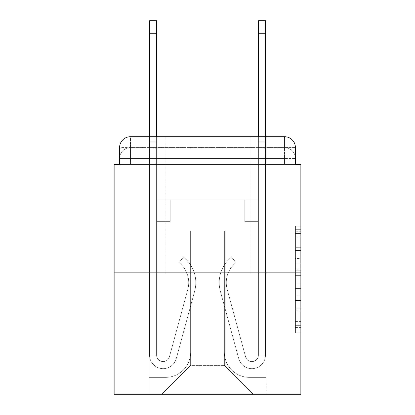 <?xml version="1.0" encoding="UTF-8"?>
<svg xmlns="http://www.w3.org/2000/svg" width="415" height="415" viewBox="0 0 415 415"><rect width="100%" height="100%" fill="white"/><g stroke="black" fill="none" stroke-linecap="round" stroke-linejoin="round"><path stroke-width="0.31" stroke-dasharray="2.08 1.56" d="M295.428 258.524L295.428 275.627L300.875 275.627L300.875 327.466L300.875 231.269L300.875 275.627L295.428 275.627L295.428 229.666L295.428 332.809L295.428 225.926L295.428 325.329L300.875 325.329L295.428 325.329L300.875 325.329L295.428 325.329L295.428 308.226L295.428 332.809L300.875 332.809L300.875 225.926L300.875 325.064L300.875 283.108L295.428 283.108L300.875 283.108L300.875 308.226L300.875 233.406L295.428 233.406L300.875 233.406L300.875 332.809L300.875 231.269L300.875 332.809L295.428 332.809L295.428 225.926L300.875 225.926L300.875 231.269L300.875 225.926L300.875 231.269L300.875 225.926L300.875 229.666L300.875 225.926L295.428 225.926L295.428 233.406L300.875 233.406L295.428 233.406L295.428 258.524L300.875 258.524M165.03 136.722L165.03 272.837L249.97 272.837L165.03 272.837L249.97 272.837L165.03 272.837L165.03 136.722L249.97 136.722L165.03 136.722L249.97 136.722L165.03 136.722L249.97 136.722L249.97 272.837L249.97 136.722M119.572 164.485L130.46 164.485L119.572 164.485L130.46 164.485L119.572 164.485L119.572 158.499L284.54 158.499L119.572 158.499L130.46 158.499L130.46 147.61L284.54 147.61L130.46 147.61L284.54 147.61L284.54 158.499L295.428 158.499L284.54 158.499L284.54 147.61L284.54 158.499L295.428 158.499L284.54 158.499L295.428 158.499L284.54 158.499L295.428 158.499L284.54 158.499L295.428 158.499L284.54 158.499L295.428 158.499L284.54 158.499L295.428 158.499L284.54 158.499L295.428 158.499L284.54 158.499L295.428 158.499L284.54 158.499L295.428 158.499L284.54 158.499L295.428 158.499L284.54 158.499L295.428 158.499L284.54 158.499L295.428 158.499L284.54 158.499L295.428 158.499L284.54 158.499L284.54 147.61L284.54 158.499L284.54 147.61L284.54 158.499L284.54 147.61L284.54 158.499L284.54 147.61L284.54 158.499L284.54 147.61L284.54 158.499L284.54 147.61L284.54 158.499L284.54 147.61L284.54 158.499L284.54 147.61L284.54 158.499L284.54 147.61L284.54 158.499L284.54 147.61L284.54 158.499L284.54 147.61L284.54 158.499L284.54 147.61L284.54 158.499L284.54 147.61L295.428 147.61L119.572 147.61A10.889 10.889 0 0 1 130.46 136.722L284.54 136.722L130.46 136.722A10.889 10.889 0 0 0 119.572 147.61L130.46 147.61A10.889 10.889 0 0 0 119.572 158.499L130.46 158.499L130.46 147.61A10.889 10.889 0 0 0 119.572 158.499L130.46 158.499L119.572 158.499L130.46 158.499L119.572 158.499L130.46 158.499L119.572 158.499L130.46 158.499L119.572 158.499L130.46 158.499L119.572 158.499L130.46 158.499L119.572 158.499L130.46 158.499L119.572 158.499L130.46 158.499L119.572 158.499L130.46 158.499L119.572 158.499L130.46 158.499L119.572 158.499L130.46 158.499L119.572 158.499L119.572 164.485L119.572 158.499L119.572 164.485L119.572 158.499L119.572 164.485L119.572 158.499L119.572 164.485L119.572 158.499L119.572 164.485L119.572 158.499L119.572 164.485L119.572 158.499L119.572 164.485L114.125 164.485L114.125 394.25L300.875 394.25L300.875 164.485L295.428 164.485L295.428 147.61A10.889 10.889 0 0 0 284.54 136.722A10.889 10.889 0 0 1 295.428 147.61L295.428 164.485L119.572 164.485L119.572 147.61L119.572 164.485L295.428 164.485L284.54 164.485L295.428 164.485L284.54 164.485L295.428 164.485L284.54 164.485L295.428 164.485L284.54 164.485L295.428 164.485L284.54 164.485L295.428 164.485L284.54 164.485L295.428 164.485L284.54 164.485L295.428 164.485L284.54 164.485L295.428 164.485L284.54 164.485L295.428 164.485L284.54 164.485L295.428 164.485L284.54 164.485L295.428 164.485L284.54 164.485L295.428 164.485L284.54 164.485L295.428 164.485L284.54 164.485L284.54 147.61L284.54 164.485L284.54 158.499L284.54 164.485L284.54 158.499L284.54 164.485L284.54 158.499L284.54 164.485L284.54 158.499L284.54 164.485L284.54 158.499L284.54 164.485L284.54 158.499L284.54 164.485L284.54 158.499L284.54 164.485L284.54 158.499L284.54 164.485L284.54 158.499L284.54 164.485L284.54 158.499L284.54 164.485L284.54 158.499L284.54 164.485L284.54 158.499L284.54 164.485L284.54 158.499L284.54 164.485L284.54 158.499L284.54 164.485L295.428 164.485L295.428 158.499A10.889 10.889 0 0 0 284.54 147.61L284.54 136.722A10.889 10.889 0 0 1 295.428 147.61A10.889 10.889 0 0 0 284.54 136.722L284.54 147.61A10.889 10.889 0 0 1 295.428 158.499A10.889 10.889 0 0 0 284.54 147.61A10.889 10.889 0 0 1 295.428 158.499A10.889 10.889 0 0 0 284.54 147.61A10.889 10.889 0 0 1 295.428 158.499A10.889 10.889 0 0 0 284.54 147.61A10.889 10.889 0 0 1 295.428 158.499A10.889 10.889 0 0 0 284.54 147.61A10.889 10.889 0 0 1 295.428 158.499A10.889 10.889 0 0 0 284.54 147.61A10.889 10.889 0 0 1 295.428 158.499A10.889 10.889 0 0 0 284.54 147.61A10.889 10.889 0 0 1 295.428 158.499L295.428 164.485M300.875 269.216L300.875 263.873L300.875 269.216L295.428 269.216L295.428 247.703L295.428 311.032L295.428 295.132L300.875 295.132L295.428 295.132L295.428 332.809L300.875 332.809L295.428 332.809L300.875 332.809L295.428 332.809L295.428 225.926L300.875 225.926L295.428 225.926L300.875 225.926L295.428 225.926L295.428 269.216L300.875 269.216M114.125 272.837L300.875 272.837M149.514 136.722L156.595 136.722L156.595 142.163L156.595 20.75L156.595 199.88L170.202 199.88L156.595 199.88L170.202 199.88L156.595 199.88L156.595 355.048A6.531 6.531 0 0 0 169.429 356.77A6.531 6.531 0 0 1 156.595 355.048A6.531 6.531 0 0 0 169.429 356.77L187.813 289.369A25.59 25.59 0 0 0 179.031 262.591A25.59 25.59 0 0 1 187.813 289.369A25.59 25.59 0 0 0 179.031 262.591L183.435 257.046A32.666 32.666 0 0 1 194.64 291.231L176.256 358.633A13.612 13.612 0 0 1 149.514 355.048L149.514 142.163L156.595 142.163L156.595 20.75L156.595 199.88L156.595 20.75L156.595 199.88L170.202 199.88L170.202 221.657L170.202 199.88L170.202 221.657L156.595 221.657L156.595 355.048L149.514 355.048L149.514 142.163L156.595 142.163L156.595 20.75L156.595 199.88L170.202 199.88L156.595 199.88L156.595 221.657L156.595 20.75L149.514 20.75L149.514 153.052L149.514 142.163L156.595 142.163L156.595 199.88L170.202 199.88L156.595 199.88L170.202 199.88L170.202 221.657L156.595 221.657L156.595 355.048L149.514 355.048L149.514 142.163L156.595 142.163L149.514 142.163L156.595 142.163L149.514 142.163L149.514 20.75L149.514 153.052L149.514 142.163L156.595 142.163L149.514 142.163L156.595 142.163L149.514 142.163L149.514 20.75L149.514 153.052L149.514 142.163L156.595 142.163L149.514 142.163L156.595 142.163L149.514 142.163L149.514 20.75L149.514 153.052L149.514 142.163L156.595 142.163L149.514 142.163L156.595 142.163L149.514 142.163L149.514 20.75L149.514 153.052L149.514 142.163L156.595 142.163L149.514 142.163L156.595 142.163L156.595 355.048A6.531 6.531 0 0 0 169.429 356.77L187.813 289.369A25.59 25.59 0 0 0 179.031 262.591L183.435 257.046A32.666 32.666 0 0 1 194.64 291.231L176.256 358.633A13.612 13.612 0 0 1 149.514 355.048L149.514 153.052L156.595 153.052L156.595 142.163L149.514 142.163L149.514 20.75L149.514 153.052L156.595 153.052L156.595 199.88L156.595 142.163L149.514 142.163L156.595 142.163L149.514 142.163L149.514 33.273L149.514 153.052L156.595 153.052L156.595 199.88L170.202 199.88L170.202 221.657L156.595 221.657L156.595 199.88L170.202 199.88L156.595 199.88L156.595 355.048A6.531 6.531 0 0 0 169.429 356.77A6.531 6.531 0 0 1 156.595 355.048L149.514 355.048L149.514 153.052L156.595 153.052L156.595 199.88L170.202 199.88L156.595 199.88L170.202 199.88L170.202 221.657L156.595 221.657L156.595 355.048L149.514 355.048L149.514 153.052L156.595 153.052L156.595 221.657L156.595 199.88L170.202 199.88L170.202 221.657L170.202 199.88L156.595 199.88L170.202 199.88L156.595 199.88L156.595 355.048A6.531 6.531 0 0 0 169.429 356.77L187.813 289.369A25.59 25.59 0 0 0 179.031 262.591A25.59 25.59 0 0 1 187.813 289.369A25.59 25.59 0 0 0 179.031 262.591L183.435 257.046A32.666 32.666 0 0 1 194.64 291.231L176.256 358.633A13.612 13.612 0 0 1 149.514 355.048L149.514 153.052L156.595 153.052L156.595 199.88L170.202 199.88L170.202 221.657L170.202 199.88L170.202 221.657L156.595 221.657L156.595 355.048A6.531 6.531 0 0 0 169.429 356.77L187.813 289.369A25.59 25.59 0 0 0 179.031 262.591L183.435 257.046A32.666 32.666 0 0 1 194.64 291.231L176.256 358.633A13.612 13.612 0 0 1 149.514 355.048L149.514 153.052L156.595 153.052L156.595 199.88L170.202 199.88L156.595 199.88L156.595 221.657L156.595 199.88L170.202 199.88L156.595 199.88L170.202 199.88L170.202 221.657L156.595 221.657L156.595 355.048L149.514 355.048L149.514 153.052L156.595 153.052L156.595 355.048L149.514 355.048L149.514 153.052L156.595 153.052L149.514 153.052L156.595 153.052L149.514 153.052L156.595 153.052L149.514 153.052L156.595 153.052L149.514 153.052L149.514 355.048L149.514 142.163L156.595 142.163L149.514 142.163L156.595 142.163L149.514 142.163L149.514 136.722M258.405 136.722L265.486 136.722L265.486 142.163L258.405 142.163L258.405 20.75L258.405 199.88L244.798 199.88L258.405 199.88L244.798 199.88L258.405 199.88L258.405 355.048A6.531 6.531 0 0 1 245.571 356.77A6.531 6.531 0 0 0 258.405 355.048A6.531 6.531 0 0 1 245.571 356.77L227.187 289.369A25.59 25.59 0 0 1 235.969 262.591A25.59 25.59 0 0 0 227.187 289.369A25.59 25.59 0 0 1 235.969 262.591L231.565 257.046A32.666 32.666 0 0 0 220.36 291.231L238.744 358.633A13.612 13.612 0 0 0 265.486 355.048L265.486 142.163L258.405 142.163L258.405 20.75L258.405 199.88L258.405 20.75L258.405 199.88L244.798 199.88L244.798 221.657L244.798 199.88L244.798 221.657L258.405 221.657L258.405 355.048L265.486 355.048L265.486 20.75L265.486 153.052L265.486 142.163L258.405 142.163L258.405 20.75L258.405 199.88L244.798 199.88L258.405 199.88L258.405 221.657L258.405 20.75L258.405 199.88L244.798 199.88L258.405 199.88L244.798 199.88L244.798 221.657L258.405 221.657L258.405 355.048L265.486 355.048L265.486 142.163L258.405 142.163L258.405 136.722M224.38 352.325A25.045 25.045 0 0 0 249.425 377.37A25.045 25.045 0 0 1 224.38 352.325L224.38 230.911L224.38 352.325A25.045 25.045 0 0 0 249.425 377.37L266.031 377.37L249.425 377.37A25.045 25.045 0 0 1 224.38 352.325L224.38 230.911L190.62 230.911L224.38 230.911L224.38 352.325A25.045 25.045 0 0 0 249.425 377.37L266.031 377.37L249.425 377.37A25.045 25.045 0 0 1 224.38 352.325L224.38 230.911L190.62 230.911L190.62 352.325L190.62 230.911L224.38 230.911L224.38 352.325A25.045 25.045 0 0 0 249.425 377.37L266.031 377.37L249.425 377.37A25.045 25.045 0 0 1 224.38 352.325L224.38 230.911L190.62 230.911L190.62 352.325A25.045 25.045 0 0 1 165.575 377.37A25.045 25.045 0 0 0 190.62 352.325L190.62 230.911L224.38 230.911L224.38 352.325A25.045 25.045 0 0 0 249.425 377.37L266.031 377.37L249.425 377.37A25.045 25.045 0 0 1 224.38 352.325L224.38 230.911L190.62 230.911L190.62 352.325A25.045 25.045 0 0 1 165.575 377.37L148.969 377.37L165.575 377.37A25.045 25.045 0 0 0 190.62 352.325L190.62 230.911L224.38 230.911L224.38 352.325A25.045 25.045 0 0 0 249.425 377.37L266.031 377.37L249.425 377.37A25.045 25.045 0 0 1 224.38 352.325L224.38 230.911L190.62 230.911L190.62 352.325A25.045 25.045 0 0 1 165.575 377.37L148.969 377.37L165.575 377.37A25.045 25.045 0 0 0 190.62 352.325L190.62 230.911L224.38 230.911L224.38 352.325A25.045 25.045 0 0 0 249.425 377.37L266.031 377.37L249.425 377.37A25.045 25.045 0 0 1 224.38 352.325L224.38 230.911L190.62 230.911L190.62 352.325A25.045 25.045 0 0 1 165.575 377.37L148.969 377.37L165.575 377.37A25.045 25.045 0 0 0 190.62 352.325L190.62 230.911L224.38 230.911L224.38 352.325A25.045 25.045 0 0 0 249.425 377.37L266.031 377.37L249.425 377.37A25.045 25.045 0 0 1 224.38 352.325L224.38 230.911L190.62 230.911L190.62 352.325A25.045 25.045 0 0 1 165.575 377.37L148.969 377.37L165.575 377.37A25.045 25.045 0 0 0 190.62 352.325L190.62 230.911L224.38 230.911L224.38 352.325A25.045 25.045 0 0 0 249.425 377.37L266.031 377.37L249.425 377.37A25.045 25.045 0 0 1 224.38 352.325L224.38 230.911L190.62 230.911L190.62 352.325A25.045 25.045 0 0 1 165.575 377.37L148.969 377.37L165.575 377.37A25.045 25.045 0 0 0 190.62 352.325L190.62 230.911L224.38 230.911L224.38 352.325A25.045 25.045 0 0 0 249.425 377.37L266.031 377.37L249.425 377.37A25.045 25.045 0 0 1 224.38 352.325L224.38 230.911L190.62 230.911L190.62 352.325A25.045 25.045 0 0 1 165.575 377.37L148.969 377.37L165.575 377.37A25.045 25.045 0 0 0 190.62 352.325L190.62 230.911L224.38 230.911L224.38 352.325A25.045 25.045 0 0 0 249.425 377.37L266.031 377.37L249.425 377.37A25.045 25.045 0 0 1 224.38 352.325L224.38 230.911L190.62 230.911L190.62 352.325A25.045 25.045 0 0 1 165.575 377.37L148.969 377.37L165.575 377.37A25.045 25.045 0 0 0 190.62 352.325L190.62 230.911L224.38 230.911L224.38 352.325A25.045 25.045 0 0 0 249.425 377.37L266.031 377.37L249.425 377.37A25.045 25.045 0 0 1 224.38 352.325L224.38 230.911L190.62 230.911L190.62 352.325A25.045 25.045 0 0 1 165.575 377.37L148.969 377.37L165.575 377.37A25.045 25.045 0 0 0 190.62 352.325L190.62 230.911L224.38 230.911L224.38 352.325A25.045 25.045 0 0 0 249.425 377.37L266.031 377.37L249.425 377.37A25.045 25.045 0 0 1 224.38 352.325L224.38 230.911L190.62 230.911L190.62 352.325A25.045 25.045 0 0 1 165.575 377.37L148.969 377.37L165.575 377.37A25.045 25.045 0 0 0 190.62 352.325L190.62 230.911L224.38 230.911L224.38 352.325A25.045 25.045 0 0 0 249.425 377.37L266.031 377.37L249.425 377.37A25.045 25.045 0 0 1 224.38 352.325L224.38 230.911L190.62 230.911L190.62 352.325A25.045 25.045 0 0 1 165.575 377.37L148.969 377.37L165.575 377.37A25.045 25.045 0 0 0 190.62 352.325L190.62 230.911L224.38 230.911L224.38 352.325M148.969 164.485L148.969 377.37L165.575 377.37A25.045 25.045 0 0 0 190.62 352.325A25.045 25.045 0 0 1 165.575 377.37L148.969 377.37L148.969 164.485L157.14 164.485L157.14 199.88L257.86 199.88L157.14 199.88L257.86 199.88L157.14 199.88L257.86 199.88L157.14 199.88L257.86 199.88L157.14 199.88L257.86 199.88L157.14 199.88L257.86 199.88L157.14 199.88L257.86 199.88L157.14 199.88L257.86 199.88L157.14 199.88L257.86 199.88L157.14 199.88L257.86 199.88L157.14 199.88L257.86 199.88L157.14 199.88L257.86 199.88L157.14 199.88L257.86 199.88L157.14 199.88L257.86 199.88L157.14 199.88L257.86 199.88L157.14 199.88L157.14 164.485L148.969 164.485L148.969 377.37L148.969 164.485L157.14 164.485L157.14 199.88L157.14 164.485L148.969 164.485L148.969 377.37L148.969 164.485L157.14 164.485L157.14 199.88L157.14 164.485L148.969 164.485L148.969 377.37L148.969 164.485L157.14 164.485L157.14 199.88L157.14 164.485L148.969 164.485L148.969 377.37L148.969 164.485L157.14 164.485L157.14 199.88L157.14 164.485L148.969 164.485L148.969 377.37L148.969 164.485L157.14 164.485L157.14 199.88L157.14 164.485L148.969 164.485L148.969 377.37L148.969 164.485L157.14 164.485L157.14 199.88L157.14 164.485L148.969 164.485L148.969 377.37L148.969 164.485L157.14 164.485L157.14 199.88L157.14 164.485L148.969 164.485L148.969 377.37L148.969 164.485L157.14 164.485L157.14 199.88L157.14 164.485L148.969 164.485L148.969 377.37L148.969 164.485L157.14 164.485L157.14 199.88L157.14 164.485L148.969 164.485L148.969 377.37L148.969 164.485L157.14 164.485L157.14 199.88L157.14 164.485L148.969 164.485L148.969 377.37L148.969 164.485L157.14 164.485L157.14 199.88L157.14 164.485L148.969 164.485L148.969 377.37L148.969 164.485L157.14 164.485L157.14 199.88L157.14 164.485L148.969 164.485L148.969 377.37L165.575 377.37A25.045 25.045 0 0 0 190.62 352.325L190.62 230.911L190.62 352.325A25.045 25.045 0 0 1 165.575 377.37A25.045 25.045 0 0 0 190.62 352.325L190.62 230.911L224.38 230.911L190.62 230.911L190.62 352.325A25.045 25.045 0 0 1 165.575 377.37L148.969 377.37L148.969 164.485L157.14 164.485L157.14 199.88L157.14 164.485L148.969 164.485L148.969 394.25L161.767 394.25L148.969 394.25L148.969 164.485L157.14 164.485L157.14 199.88L157.14 164.485L148.969 164.485M257.86 164.485L257.86 199.88L257.86 164.485L266.031 164.485L266.031 377.37L249.425 377.37L266.031 377.37L266.031 164.485L257.86 164.485L257.86 199.88L257.86 164.485L266.031 164.485L266.031 377.37L266.031 164.485L257.86 164.485L257.86 199.88L257.86 164.485L266.031 164.485L266.031 377.37L266.031 164.485L257.86 164.485L257.86 199.88L257.86 164.485L266.031 164.485L266.031 377.37L266.031 164.485L257.86 164.485L257.86 199.88L257.86 164.485L266.031 164.485L266.031 377.37L266.031 164.485L257.86 164.485L257.86 199.88L257.86 164.485L266.031 164.485L266.031 377.37L266.031 164.485L257.86 164.485L257.86 199.88L257.86 164.485L266.031 164.485L266.031 377.37L266.031 164.485L257.86 164.485L257.86 199.88L257.86 164.485L266.031 164.485L266.031 377.37L266.031 164.485L257.86 164.485L257.86 199.88L257.86 164.485L266.031 164.485L266.031 377.37L266.031 164.485L257.86 164.485L257.86 199.88L257.86 164.485L266.031 164.485L266.031 377.37L266.031 164.485L257.86 164.485L257.86 199.88L257.86 164.485L266.031 164.485L266.031 377.37L266.031 164.485L257.86 164.485L257.86 199.88L257.86 164.485L266.031 164.485L266.031 377.37L266.031 164.485L257.86 164.485L257.86 199.88L257.86 164.485L266.031 164.485L266.031 377.37L266.031 164.485L257.86 164.485L257.86 199.88L257.86 164.485L266.031 164.485L266.031 377.37L266.031 164.485L257.86 164.485L257.86 199.88L257.86 164.485L266.031 164.485L266.031 394.25L161.767 394.25L266.031 394.25L266.031 164.485L257.86 164.485M224.38 230.911L224.38 365.392L224.38 230.911L190.62 230.911L190.62 365.392L224.38 365.392L190.62 365.392L190.62 230.911L190.62 365.392L161.767 394.25L190.62 365.392L161.767 394.25L190.62 365.392L190.62 230.911L224.38 230.911L224.38 365.392L253.233 394.25L224.38 365.392L253.233 394.25L224.38 365.392L224.38 230.911L190.62 230.911L224.38 230.911M130.46 136.722A10.889 10.889 0 0 0 119.572 147.61A10.889 10.889 0 0 1 130.46 136.722L130.46 147.61A10.889 10.889 0 0 0 119.572 158.499L130.46 158.499L119.572 158.499A10.889 10.889 0 0 1 130.46 147.61A10.889 10.889 0 0 0 119.572 158.499A10.889 10.889 0 0 1 130.46 147.61A10.889 10.889 0 0 0 119.572 158.499A10.889 10.889 0 0 1 130.46 147.61A10.889 10.889 0 0 0 119.572 158.499A10.889 10.889 0 0 1 130.46 147.61A10.889 10.889 0 0 0 119.572 158.499A10.889 10.889 0 0 1 130.46 147.61A10.889 10.889 0 0 0 119.572 158.499A10.889 10.889 0 0 1 130.46 147.61L130.46 136.722M295.428 275.627L300.875 275.627L295.428 275.627M295.428 229.666L295.428 225.926L295.428 229.666L300.875 229.666L295.428 229.666M295.428 310.768L295.428 288.456L295.428 310.768L300.875 310.768L295.428 310.768M295.428 288.456L295.428 283.108L300.875 283.108L295.428 283.108L295.428 288.456L300.875 288.456L295.428 288.456M295.428 247.703L295.428 233.406L295.428 247.703L300.875 247.703L295.428 247.703M295.428 225.926L300.875 225.926L295.428 225.926L295.428 231.269L295.428 225.926L300.875 225.926M295.428 332.809L300.875 332.809L295.428 332.809L295.428 327.466L295.428 332.809M265.486 20.75L265.486 355.048L265.486 153.052L265.486 355.048L265.486 153.052L265.486 355.048L265.486 153.052L265.486 355.048L265.486 153.052L265.486 355.048L265.486 153.052L265.486 355.048L258.405 355.048L265.486 355.048A13.612 13.612 0 0 1 238.744 358.633A13.612 13.612 0 0 0 265.486 355.048A13.612 13.612 0 0 1 238.744 358.633A13.612 13.612 0 0 0 265.486 355.048L258.405 355.048L265.486 355.048A13.612 13.612 0 0 1 238.744 358.633A13.612 13.612 0 0 0 265.486 355.048A13.612 13.612 0 0 1 238.744 358.633A13.612 13.612 0 0 0 265.486 355.048L258.405 355.048L265.486 355.048A13.612 13.612 0 0 1 238.744 358.633A13.612 13.612 0 0 0 265.486 355.048A13.612 13.612 0 0 1 238.744 358.633A13.612 13.612 0 0 0 265.486 355.048L258.405 355.048L265.486 355.048A13.612 13.612 0 0 1 238.744 358.633A13.612 13.612 0 0 0 265.486 355.048A13.612 13.612 0 0 1 238.744 358.633A13.612 13.612 0 0 0 265.486 355.048L258.405 355.048L265.486 355.048A13.612 13.612 0 0 1 238.744 358.633A13.612 13.612 0 0 0 265.486 355.048A13.612 13.612 0 0 1 238.744 358.633A13.612 13.612 0 0 0 265.486 355.048L258.405 355.048L265.486 355.048A13.612 13.612 0 0 1 238.744 358.633A13.612 13.612 0 0 0 265.486 355.048A13.612 13.612 0 0 1 238.744 358.633A13.612 13.612 0 0 0 265.486 355.048L258.405 355.048L265.486 355.048A13.612 13.612 0 0 1 238.744 358.633A13.612 13.612 0 0 0 265.486 355.048A13.612 13.612 0 0 1 238.744 358.633A13.612 13.612 0 0 0 265.486 355.048A13.612 13.612 0 0 1 238.744 358.633A13.612 13.612 0 0 0 265.486 355.048A13.612 13.612 0 0 1 238.744 358.633L220.36 291.231A32.666 32.666 0 0 1 231.565 257.046A32.666 32.666 0 0 0 220.36 291.231A32.666 32.666 0 0 1 231.565 257.046A32.666 32.666 0 0 0 220.36 291.231A32.666 32.666 0 0 1 231.565 257.046A32.666 32.666 0 0 0 220.36 291.231A32.666 32.666 0 0 1 231.565 257.046A32.666 32.666 0 0 0 220.36 291.231A32.666 32.666 0 0 1 231.565 257.046A32.666 32.666 0 0 0 220.36 291.231A32.666 32.666 0 0 1 231.565 257.046A32.666 32.666 0 0 0 220.36 291.231A32.666 32.666 0 0 1 231.565 257.046A32.666 32.666 0 0 0 220.36 291.231A32.666 32.666 0 0 1 231.565 257.046A32.666 32.666 0 0 0 220.36 291.231A32.666 32.666 0 0 1 231.565 257.046A32.666 32.666 0 0 0 220.36 291.231A32.666 32.666 0 0 1 231.565 257.046A32.666 32.666 0 0 0 220.36 291.231A32.666 32.666 0 0 1 231.565 257.046A32.666 32.666 0 0 0 220.36 291.231A32.666 32.666 0 0 1 231.565 257.046A32.666 32.666 0 0 0 220.36 291.231A32.666 32.666 0 0 1 231.565 257.046A32.666 32.666 0 0 0 220.36 291.231A32.666 32.666 0 0 1 231.565 257.046A32.666 32.666 0 0 0 220.36 291.231A32.666 32.666 0 0 1 231.565 257.046A32.666 32.666 0 0 0 220.36 291.231A32.666 32.666 0 0 1 231.565 257.046L235.969 262.591L231.565 257.046A32.666 32.666 0 0 0 220.36 291.231L238.744 358.633A13.612 13.612 0 0 0 265.486 355.048L258.405 355.048A6.531 6.531 0 0 1 245.571 356.77L227.187 289.369A25.59 25.59 0 0 1 235.969 262.591L231.565 257.046A32.666 32.666 0 0 0 220.36 291.231L238.744 358.633A13.612 13.612 0 0 0 265.486 355.048L265.486 153.052L258.405 153.052L258.405 199.88L258.405 153.052L258.405 199.88L258.405 153.052L258.405 199.88L258.405 153.052L258.405 199.88L244.798 199.88L258.405 199.88L258.405 355.048A6.531 6.531 0 0 1 245.571 356.77L227.187 289.369A25.59 25.59 0 0 1 235.969 262.591L231.565 257.046L235.969 262.591A25.59 25.59 0 0 0 227.187 289.369L245.571 356.77L227.187 289.369A25.59 25.59 0 0 1 235.969 262.591A25.59 25.59 0 0 0 227.187 289.369L245.571 356.77L227.187 289.369A25.59 25.59 0 0 1 235.969 262.591A25.59 25.59 0 0 0 227.187 289.369L245.571 356.77L227.187 289.369A25.59 25.59 0 0 1 235.969 262.591A25.59 25.59 0 0 0 227.187 289.369L245.571 356.77L227.187 289.369A25.59 25.59 0 0 1 235.969 262.591A25.59 25.59 0 0 0 227.187 289.369L245.571 356.77L227.187 289.369A25.59 25.59 0 0 1 235.969 262.591A25.59 25.59 0 0 0 227.187 289.369L245.571 356.77L227.187 289.369A25.59 25.59 0 0 1 235.969 262.591A25.59 25.59 0 0 0 227.187 289.369L245.571 356.77L227.187 289.369A25.59 25.59 0 0 1 235.969 262.591A25.59 25.59 0 0 0 227.187 289.369L245.571 356.77L227.187 289.369A25.59 25.59 0 0 1 235.969 262.591A25.59 25.59 0 0 0 227.187 289.369L245.571 356.77L227.187 289.369A25.59 25.59 0 0 1 235.969 262.591A25.59 25.59 0 0 0 227.187 289.369L245.571 356.77L227.187 289.369A25.59 25.59 0 0 1 235.969 262.591A25.59 25.59 0 0 0 227.187 289.369L245.571 356.77L227.187 289.369A25.59 25.59 0 0 1 235.969 262.591A25.59 25.59 0 0 0 227.187 289.369L245.571 356.77L227.187 289.369A25.59 25.59 0 0 1 235.969 262.591A25.59 25.59 0 0 0 227.187 289.369L245.571 356.77L227.187 289.369A25.59 25.59 0 0 1 235.969 262.591A25.59 25.59 0 0 0 227.187 289.369L245.571 356.77A6.531 6.531 0 0 0 258.405 355.048L258.405 221.657L258.405 355.048A6.531 6.531 0 0 1 245.571 356.77A6.531 6.531 0 0 0 258.405 355.048A6.531 6.531 0 0 1 245.571 356.77A6.531 6.531 0 0 0 258.405 355.048L258.405 221.657L258.405 355.048A6.531 6.531 0 0 1 245.571 356.77A6.531 6.531 0 0 0 258.405 355.048A6.531 6.531 0 0 1 245.571 356.77A6.531 6.531 0 0 0 258.405 355.048L258.405 221.657L258.405 355.048A6.531 6.531 0 0 1 245.571 356.77A6.531 6.531 0 0 0 258.405 355.048A6.531 6.531 0 0 1 245.571 356.77A6.531 6.531 0 0 0 258.405 355.048L258.405 221.657L258.405 355.048A6.531 6.531 0 0 1 245.571 356.77A6.531 6.531 0 0 0 258.405 355.048A6.531 6.531 0 0 1 245.571 356.77A6.531 6.531 0 0 0 258.405 355.048L258.405 221.657L258.405 355.048A6.531 6.531 0 0 1 245.571 356.77A6.531 6.531 0 0 0 258.405 355.048A6.531 6.531 0 0 1 245.571 356.77A6.531 6.531 0 0 0 258.405 355.048L258.405 199.88L244.798 199.88L244.798 221.657L258.405 221.657L244.798 221.657L258.405 221.657L244.798 221.657L244.798 199.88L258.405 199.88L258.405 221.657L258.405 199.88L244.798 199.88L258.405 199.88L244.798 199.88L244.798 221.657L258.405 221.657L244.798 221.657L258.405 221.657L244.798 221.657L244.798 199.88L258.405 199.88L258.405 221.657L244.798 221.657L258.405 221.657L244.798 221.657L258.405 221.657L258.405 199.88L244.798 199.88L258.405 199.88L244.798 199.88L258.405 199.88L258.405 221.657L244.798 221.657L258.405 221.657L244.798 221.657L258.405 221.657L258.405 199.88L258.405 221.657L244.798 221.657L258.405 221.657L244.798 221.657L244.798 199.88L258.405 199.88L258.405 221.657L244.798 221.657L258.405 221.657L244.798 221.657L258.405 221.657L244.798 221.657L258.405 221.657L244.798 221.657L258.405 221.657L244.798 221.657L258.405 221.657L244.798 221.657L244.798 199.88L258.405 199.88L244.798 199.88L244.798 221.657L258.405 221.657L258.405 199.88L244.798 199.88L244.798 221.657L244.798 199.88L244.798 221.657L244.798 199.88L258.405 199.88L244.798 199.88L258.405 199.88L244.798 199.88L244.798 221.657L244.798 199.88L244.798 221.657L244.798 199.88L244.798 221.657L258.405 221.657L258.405 199.88L244.798 199.88L258.405 199.88L244.798 199.88L244.798 221.657L244.798 199.88L244.798 221.657L244.798 199.88L244.798 221.657L244.798 199.88L244.798 221.657L244.798 199.88L244.798 221.657L244.798 199.88L244.798 221.657L244.798 199.88L244.798 221.657L244.798 199.88L244.798 221.657L258.405 221.657L258.405 355.048A6.531 6.531 0 0 1 245.571 356.77A6.531 6.531 0 0 0 258.405 355.048A6.531 6.531 0 0 1 245.571 356.77A6.531 6.531 0 0 0 258.405 355.048A6.531 6.531 0 0 1 245.571 356.77A6.531 6.531 0 0 0 258.405 355.048A6.531 6.531 0 0 1 245.571 356.77L227.187 289.369A25.59 25.59 0 0 1 235.969 262.591L231.565 257.046A32.666 32.666 0 0 0 220.36 291.231L238.744 358.633A13.612 13.612 0 0 0 265.486 355.048L265.486 142.163L258.405 142.163L258.405 153.052L258.405 142.163L265.486 142.163L265.486 20.75L265.486 153.052L265.486 142.163L258.405 142.163L265.486 142.163L258.405 142.163L265.486 142.163L265.486 20.75L265.486 153.052L265.486 142.163L258.405 142.163L265.486 142.163L258.405 142.163L265.486 142.163L265.486 20.75L265.486 153.052L265.486 142.163L258.405 142.163L265.486 142.163L258.405 142.163L265.486 142.163L265.486 20.75L265.486 153.052L265.486 142.163L258.405 142.163L265.486 142.163L258.405 142.163L265.486 142.163L265.486 20.75L265.486 153.052L258.405 153.052L258.405 355.048A6.531 6.531 0 0 1 245.571 356.77A6.531 6.531 0 0 0 258.405 355.048A6.531 6.531 0 0 1 245.571 356.77L227.187 289.369A25.59 25.59 0 0 1 235.969 262.591A25.59 25.59 0 0 0 227.187 289.369A25.59 25.59 0 0 1 235.969 262.591L231.565 257.046A32.666 32.666 0 0 0 220.36 291.231L238.744 358.633A13.612 13.612 0 0 0 265.486 355.048L265.486 153.052L258.405 153.052L258.405 142.163L265.486 142.163L258.405 142.163L265.486 142.163L258.405 142.163L265.486 142.163L265.486 20.75L265.486 153.052L258.405 153.052L258.405 199.88L258.405 142.163L265.486 142.163L258.405 142.163L265.486 142.163L265.486 20.75L265.486 153.052L258.405 153.052L258.405 199.88L244.798 199.88L244.798 221.657L258.405 221.657L258.405 199.88L244.798 199.88L258.405 199.88L258.405 355.048L265.486 355.048L265.486 153.052L258.405 153.052L258.405 142.163L265.486 142.163L258.405 142.163L265.486 142.163L258.405 142.163L258.405 20.75L265.486 20.75L258.405 20.75M169.429 356.77A6.531 6.531 0 0 1 156.595 355.048A6.531 6.531 0 0 0 169.429 356.77L187.813 289.369A25.59 25.59 0 0 0 179.031 262.591A25.59 25.59 0 0 1 187.813 289.369A25.59 25.59 0 0 0 179.031 262.591L183.435 257.046A32.666 32.666 0 0 1 194.64 291.231L176.256 358.633A13.612 13.612 0 0 1 149.514 355.048A13.612 13.612 0 0 0 176.256 358.633A13.612 13.612 0 0 1 149.514 355.048A13.612 13.612 0 0 0 176.256 358.633A13.612 13.612 0 0 1 149.514 355.048A13.612 13.612 0 0 0 176.256 358.633A13.612 13.612 0 0 1 149.514 355.048A13.612 13.612 0 0 0 176.256 358.633A13.612 13.612 0 0 1 149.514 355.048A13.612 13.612 0 0 0 176.256 358.633A13.612 13.612 0 0 1 149.514 355.048A13.612 13.612 0 0 0 176.256 358.633A13.612 13.612 0 0 1 149.514 355.048L156.595 355.048A6.531 6.531 0 0 0 169.429 356.77L187.813 289.369A25.59 25.59 0 0 0 179.031 262.591L183.435 257.046A32.666 32.666 0 0 1 194.64 291.231L176.256 358.633A13.612 13.612 0 0 1 149.514 355.048L156.595 355.048A6.531 6.531 0 0 0 169.429 356.77A6.531 6.531 0 0 1 156.595 355.048A6.531 6.531 0 0 0 169.429 356.77L187.813 289.369A25.59 25.59 0 0 0 179.031 262.591A25.59 25.59 0 0 1 187.813 289.369A25.59 25.59 0 0 0 179.031 262.591L183.435 257.046A32.666 32.666 0 0 1 194.64 291.231L176.256 358.633A13.612 13.612 0 0 1 149.514 355.048A13.612 13.612 0 0 0 176.256 358.633A13.612 13.612 0 0 1 149.514 355.048L156.595 355.048L149.514 355.048A13.612 13.612 0 0 0 176.256 358.633A13.612 13.612 0 0 1 149.514 355.048A13.612 13.612 0 0 0 176.256 358.633A13.612 13.612 0 0 1 149.514 355.048L156.595 355.048A6.531 6.531 0 0 0 169.429 356.77L187.813 289.369A25.59 25.59 0 0 0 179.031 262.591L183.435 257.046A32.666 32.666 0 0 1 194.64 291.231L176.256 358.633A13.612 13.612 0 0 1 149.514 355.048L156.595 355.048A6.531 6.531 0 0 0 169.429 356.77A6.531 6.531 0 0 1 156.595 355.048A6.531 6.531 0 0 0 169.429 356.77L187.813 289.369A25.59 25.59 0 0 0 179.031 262.591A25.59 25.59 0 0 1 187.813 289.369A25.59 25.59 0 0 0 179.031 262.591L183.435 257.046A32.666 32.666 0 0 1 194.64 291.231L176.256 358.633A13.612 13.612 0 0 1 149.514 355.048A13.612 13.612 0 0 0 176.256 358.633A13.612 13.612 0 0 1 149.514 355.048L156.595 355.048A6.531 6.531 0 0 0 169.429 356.77L187.813 289.369A25.59 25.59 0 0 0 179.031 262.591L183.435 257.046A32.666 32.666 0 0 1 194.64 291.231L176.256 358.633A13.612 13.612 0 0 1 149.514 355.048L156.595 355.048A6.531 6.531 0 0 0 169.429 356.77A6.531 6.531 0 0 1 156.595 355.048A6.531 6.531 0 0 0 169.429 356.77L187.813 289.369A25.59 25.59 0 0 0 179.031 262.591A25.59 25.59 0 0 1 187.813 289.369L169.429 356.77A6.531 6.531 0 0 1 156.595 355.048L149.514 355.048A13.612 13.612 0 0 0 176.256 358.633A13.612 13.612 0 0 1 149.514 355.048L156.595 355.048A6.531 6.531 0 0 0 169.429 356.77L187.813 289.369A25.59 25.59 0 0 0 179.031 262.591L183.435 257.046A32.666 32.666 0 0 1 194.64 291.231L176.256 358.633L194.64 291.231A32.666 32.666 0 0 0 183.435 257.046A32.666 32.666 0 0 1 194.64 291.231A32.666 32.666 0 0 0 183.435 257.046A32.666 32.666 0 0 1 194.64 291.231A32.666 32.666 0 0 0 183.435 257.046A32.666 32.666 0 0 1 194.64 291.231A32.666 32.666 0 0 0 183.435 257.046A32.666 32.666 0 0 1 194.64 291.231A32.666 32.666 0 0 0 183.435 257.046A32.666 32.666 0 0 1 194.64 291.231A32.666 32.666 0 0 0 183.435 257.046A32.666 32.666 0 0 1 194.64 291.231A32.666 32.666 0 0 0 183.435 257.046A32.666 32.666 0 0 1 194.64 291.231A32.666 32.666 0 0 0 183.435 257.046A32.666 32.666 0 0 1 194.64 291.231A32.666 32.666 0 0 0 183.435 257.046A32.666 32.666 0 0 1 194.64 291.231A32.666 32.666 0 0 0 183.435 257.046A32.666 32.666 0 0 1 194.64 291.231A32.666 32.666 0 0 0 183.435 257.046L179.031 262.591A25.59 25.59 0 0 1 187.813 289.369L169.429 356.77A6.531 6.531 0 0 1 156.595 355.048A6.531 6.531 0 0 0 169.429 356.77L187.813 289.369A25.59 25.59 0 0 0 179.031 262.591L183.435 257.046L179.031 262.591A25.59 25.59 0 0 1 187.813 289.369L169.429 356.77A6.531 6.531 0 0 1 156.595 355.048L156.595 199.88L170.202 199.88L170.202 221.657L156.595 221.657L156.595 355.048A6.531 6.531 0 0 0 169.429 356.77L187.813 289.369A25.59 25.59 0 0 0 179.031 262.591L183.435 257.046L179.031 262.591A25.59 25.59 0 0 1 187.813 289.369L169.429 356.77A6.531 6.531 0 0 1 156.595 355.048L156.595 199.88L170.202 199.88L170.202 221.657L156.595 221.657L156.595 355.048A6.531 6.531 0 0 0 169.429 356.77L187.813 289.369A25.59 25.59 0 0 0 179.031 262.591L183.435 257.046L179.031 262.591A25.59 25.59 0 0 1 187.813 289.369L169.429 356.77A6.531 6.531 0 0 1 156.595 355.048L156.595 199.88L170.202 199.88L170.202 221.657L170.202 199.88L156.595 199.88L170.202 199.88L170.202 221.657L170.202 199.88L170.202 221.657L156.595 221.657L156.595 355.048A6.531 6.531 0 0 0 169.429 356.77L187.813 289.369A25.59 25.59 0 0 0 179.031 262.591L183.435 257.046L179.031 262.591A25.59 25.59 0 0 1 187.813 289.369L169.429 356.77M170.202 221.657L156.595 221.657L156.595 199.88L170.202 199.88L170.202 221.657L156.595 221.657L170.202 221.657L170.202 199.88L170.202 221.657L170.202 199.88L170.202 221.657L156.595 221.657L170.202 221.657L156.595 221.657L170.202 221.657L170.202 199.88L170.202 221.657L156.595 221.657L170.202 221.657L156.595 221.657L170.202 221.657L170.202 199.88L170.202 221.657L156.595 221.657L170.202 221.657L156.595 221.657L170.202 221.657L170.202 199.88L170.202 221.657L156.595 221.657L170.202 221.657L156.595 221.657L170.202 221.657L170.202 199.88L170.202 221.657L156.595 221.657L170.202 221.657M179.031 262.591L183.435 257.046L179.031 262.591M149.514 142.163L156.595 142.163L149.514 142.163M245.571 356.77L227.187 289.369L245.571 356.77M265.486 142.163L258.405 142.163L265.486 142.163M130.46 164.485L130.46 158.499L130.46 164.485M295.428 308.226L300.875 308.226L295.428 308.226M295.428 300.211L300.875 300.211M295.428 250.51L300.875 250.51L295.428 250.51M295.428 231.269L300.875 231.269M295.428 327.466L300.875 327.466M295.428 321.589L300.875 321.589M295.428 237.152L300.875 237.152M295.428 270.284L300.875 270.284L295.428 270.284M295.428 300.481L300.875 300.481L295.428 300.481M295.428 311.032L300.875 311.032L295.428 311.032M295.428 263.873L300.875 263.873L295.428 263.873M149.514 33.273L156.595 33.273M265.486 33.273L258.405 33.273M265.486 153.052L258.405 153.052L265.486 153.052M295.428 325.064L300.875 325.064M295.428 325.329L300.875 325.329M295.428 233.406L300.875 233.406M149.514 20.75L156.595 20.75L149.514 20.75"/><path stroke-width="0.62" d="M119.572 147.61L119.572 164.485L119.572 147.61A10.889 10.889 0 0 1 130.46 136.722L149.514 136.722L149.514 20.75L156.595 20.75L156.595 136.722L165.03 136.722M300.875 272.837L114.125 272.837L114.125 394.25L300.875 394.25L300.875 164.485L295.428 164.485L295.428 147.61A10.889 10.889 0 0 0 284.54 136.722L130.46 136.722M114.125 272.837L114.125 164.485L119.572 164.485M249.97 136.722L258.405 136.722L258.405 20.75L265.486 20.75L265.486 136.722L284.54 136.722M295.428 164.485L295.428 147.61M149.514 33.273L156.595 33.273M265.486 33.273L258.405 33.273"/></g></svg>
